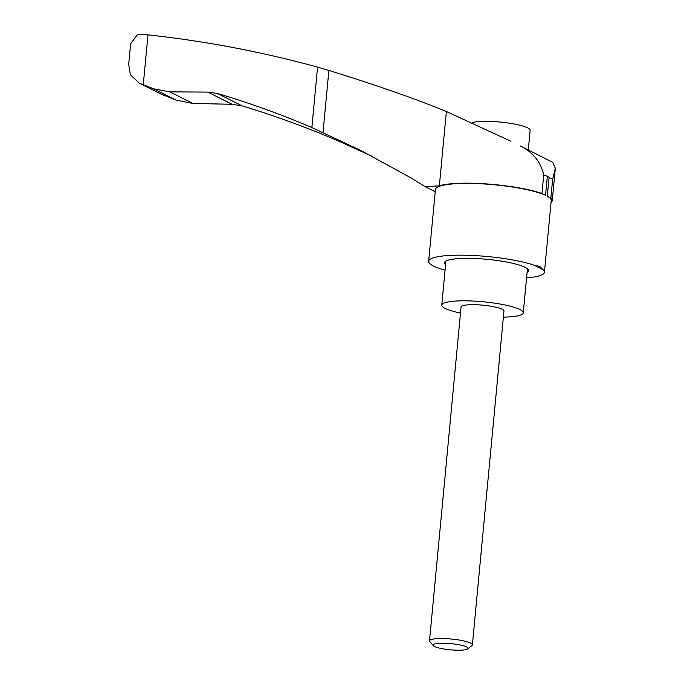 <?xml version="1.0" encoding="UTF-8"?>
<svg xmlns="http://www.w3.org/2000/svg" width="684" height="684" viewBox="0 0 684 684"><rect width="100%" height="100%" fill="white"/><g stroke="black" fill="none" stroke-linecap="round" stroke-linejoin="round"><path stroke-width="1.03" d="M510.939 141.255L446.37 111.509C414.017 98.316 374.858 84.619 328.876 70.435L317.573 67.126C262.152 51.907 205.619 41.151 147.992 34.858L137.766 34.251L130.635 43.708L128.678 64.39L130.413 74.77L139.16 83.097L153.669 88.817L169.829 91.853L207.893 92.101L217.521 93.511C249.669 103.028 281.124 114.373 311.861 127.575L361.186 150.66L410.682 177.737L425.192 186.706A251.088 44.357 5.4 0 0 439.35 185.8A59.234 10.465 5.4 0 1 487.897 184.03A59.234 10.465 5.4 0 1 541.976 193.512L543.737 174.882C540.685 161.766 532.904 152.147 520.387 146.034L552.629 162.253L520.387 146.034M372.754 156.585L339.546 141.494C307.783 127.788 275.293 115.912 242.085 105.866L232.15 104.293L192.862 103.438L176.19 100.138L160.996 94.076L139.16 83.097M551.048 202.413A59.234 10.465 5.4 0 0 552.262 200.566A59.234 10.465 5.4 0 0 550.876 197.992L552.638 179.362L555.322 168.213L552.629 162.253M550.876 197.992L547.311 196.197L549.132 177.216A58.157 10.277 5.4 0 0 548.482 176.874L548.029 176.643A58.157 10.277 5.4 0 0 547.303 176.301L543.737 174.882M445.07 270.163A58.157 10.277 5.4 0 1 428.637 261.288A58.157 10.277 5.4 0 1 469.848 255.354A58.157 10.277 5.4 0 1 534.281 265.289L539.779 266.469L543.105 269.727A58.157 10.277 5.4 0 1 544.447 272.232A58.157 10.277 5.4 0 1 526.56 277.884M428.637 261.288L435.426 189.519A58.157 10.277 5.4 0 1 480.955 183.782A58.157 10.277 5.4 0 1 545.541 195.308L547.303 176.677M547.311 196.197A58.157 10.277 5.4 0 1 551.227 200.463L544.447 272.232M444.822 261.972A42.22 7.456 -174.6 0 0 445.746 263.041M527.236 270.744A42.22 7.456 -174.6 0 0 528.339 269.864M445.583 264.734A42.22 7.456 5.4 0 1 444.472 262.784A42.22 7.456 5.4 0 1 469.788 258.355A42.22 7.456 5.4 0 1 525.073 267.316A42.22 7.456 5.4 0 1 528.535 270.736A42.22 7.456 5.4 0 1 527.073 272.437M528.262 149.967L530.126 130.328A30.592 5.404 -174.6 0 0 487.564 121.359A30.592 5.404 -174.6 0 0 472.302 122.556M503.381 317.128A40.929 7.233 -174.6 0 0 523.26 312.827A40.929 7.233 -174.6 0 0 466.308 300.832A40.929 7.233 -174.6 0 0 441.761 305.124A40.929 7.233 -174.6 0 0 460.486 313.067M467.745 648.894L471.986 645.499A21.537 3.805 -174.6 0 0 472.396 644.85L503.954 311.006A21.537 3.805 -174.6 0 0 473.986 304.688A21.537 3.805 -174.6 0 0 461.067 306.954L429.509 640.797A21.537 3.805 -174.6 0 0 429.791 641.506L433.314 645.636A17.579 3.104 -174.6 0 0 450.294 649.8A17.579 3.104 -174.6 0 0 467.745 648.894A17.579 3.104 -174.6 0 0 461.589 645.286A17.579 3.104 -174.6 0 0 443.625 643.208A17.579 3.104 -174.6 0 0 433.314 645.636M472.396 644.85A21.537 3.805 -174.6 0 0 442.428 638.54A21.537 3.805 -174.6 0 0 429.509 640.797M548.482 176.874L548.029 176.643M543.105 269.727L534.281 265.289M147.992 34.858L143.264 84.816M446.37 111.509L439.35 185.8M545.541 195.308L541.976 193.512M435.212 191.751L425.192 186.706M163.852 95.35L141.733 84.226M242.085 105.866L217.521 93.511M232.15 104.293L207.893 92.101M192.862 103.438L169.829 91.853M176.19 100.138L153.669 88.817M232.107 104.293L207.85 92.101M552.638 179.362L549.072 177.566M317.573 67.126L311.861 127.575M328.876 70.435L323.01 132.491M552.262 200.566L555.322 168.213M523.26 312.827L527.424 268.786M441.761 305.124L445.925 261.083"/></g></svg>
